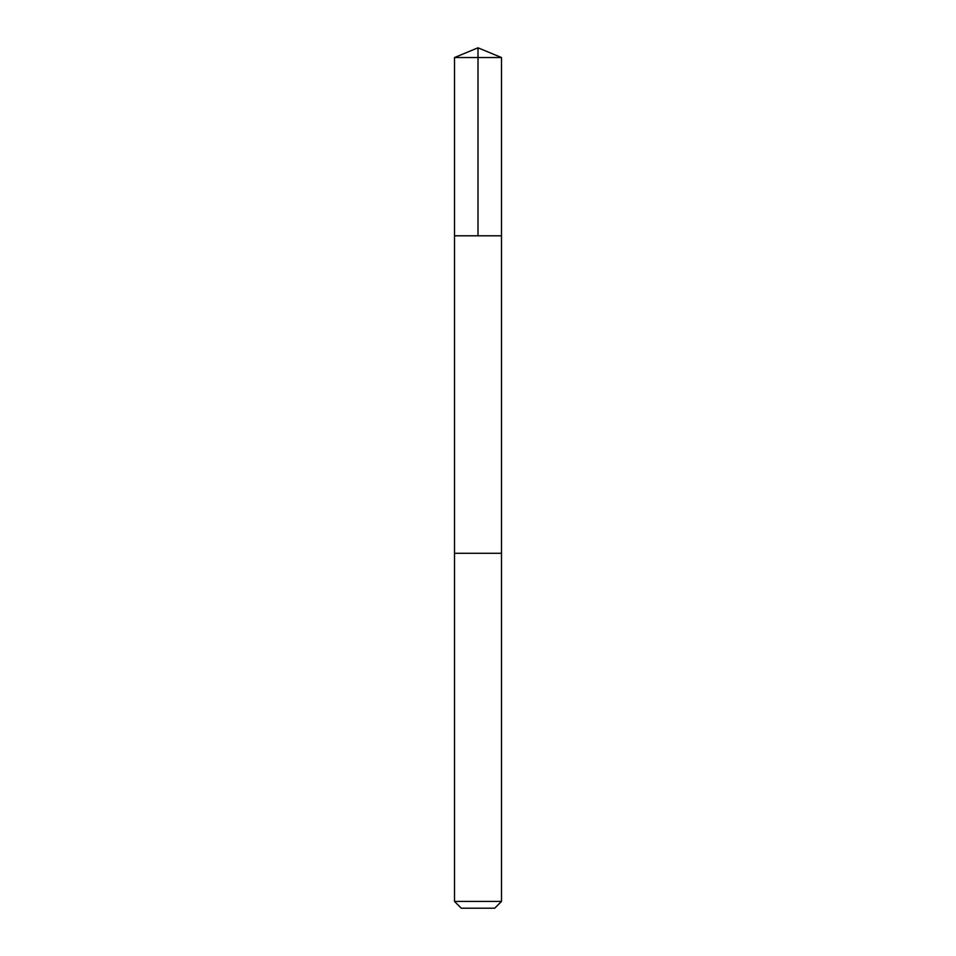 <?xml version="1.0" encoding="UTF-8"?>
<svg xmlns="http://www.w3.org/2000/svg" width="956" height="956" viewBox="0 0 956 956"><rect width="100%" height="100%" fill="white"/><g stroke="black" fill="none" stroke-linecap="round" stroke-linejoin="round"><path stroke-width="0.72" stroke-dasharray="4.78 3.58" d="M495.794 235.797L454.506 235.797L495.794 235.797M454.506 57.539L501.494 57.539M495.782 553.285L454.506 553.285L495.782 553.285M454.506 901.412L501.494 901.412M461.282 908.2L494.718 908.2"/><path stroke-width="1.43" d="M454.506 235.797L501.494 235.797L501.494 57.539L454.506 57.539L454.506 235.797L501.494 235.797L501.494 553.285L454.506 553.285L454.506 235.797M460.206 553.285L454.506 553.285L454.506 901.412L501.494 901.412L501.494 553.285L460.206 553.285M501.494 901.412L494.718 908.2L461.282 908.2L454.506 901.412M478 235.797L478 47.8L454.506 57.539M478 47.8L501.494 57.539"/></g></svg>
